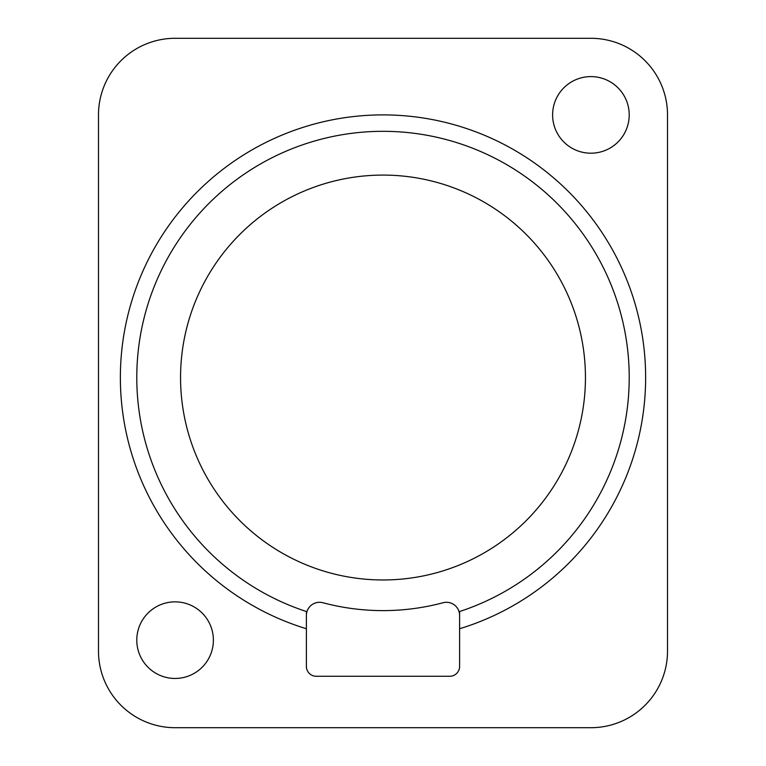 <?xml version="1.0" encoding="UTF-8"?>
<svg xmlns="http://www.w3.org/2000/svg" width="766" height="766" viewBox="0 0 766 766"><rect width="100%" height="100%" fill="white"/><g stroke="black" fill="none" stroke-linecap="round" stroke-linejoin="round"><path stroke-width="1.15" d="M136.788 640.156A38.3 38.3 0 0 1 175.088 601.856A38.3 38.3 0 0 1 213.388 640.156A38.3 38.3 0 0 1 175.088 678.456A38.3 38.3 0 0 1 136.788 640.156M667.512 651.1L667.512 114.9A76.6 76.6 0 0 0 590.912 38.3L175.088 38.3A76.6 76.6 0 0 0 98.488 114.9L98.488 651.1A76.6 76.6 0 0 0 175.088 727.7L590.912 727.7A76.6 76.6 0 0 0 667.512 651.1M552.612 114.9A38.3 38.3 0 0 1 590.912 76.6A38.3 38.3 0 0 1 629.212 114.9A38.3 38.3 0 0 1 590.912 153.2A38.3 38.3 0 0 1 552.612 114.9M306.4 666.42L306.4 611.527A246.212 246.212 0 0 1 183.917 232.663A246.212 246.212 0 0 1 582.083 232.663A246.212 246.212 0 0 1 459.6 611.527L459.6 666.42A9.853 9.853 0 0 1 449.747 676.273L316.253 676.273A9.853 9.853 0 0 1 306.4 666.42M459.6 628.742A262.633 262.633 0 0 0 596.408 224.448A262.633 262.633 0 0 0 169.592 224.448A262.633 262.633 0 0 0 306.4 628.742M459.6 615.424A13.127 13.127 0 0 0 443.083 602.737A233.084 233.084 0 0 1 322.917 602.737A13.127 13.127 0 0 0 306.4 615.424M180.556 377.533A202.444 202.444 0 0 1 383 175.088A202.444 202.444 0 0 1 585.444 377.533A202.444 202.444 0 0 1 383 579.967A202.444 202.444 0 0 1 180.556 377.533"/></g></svg>
